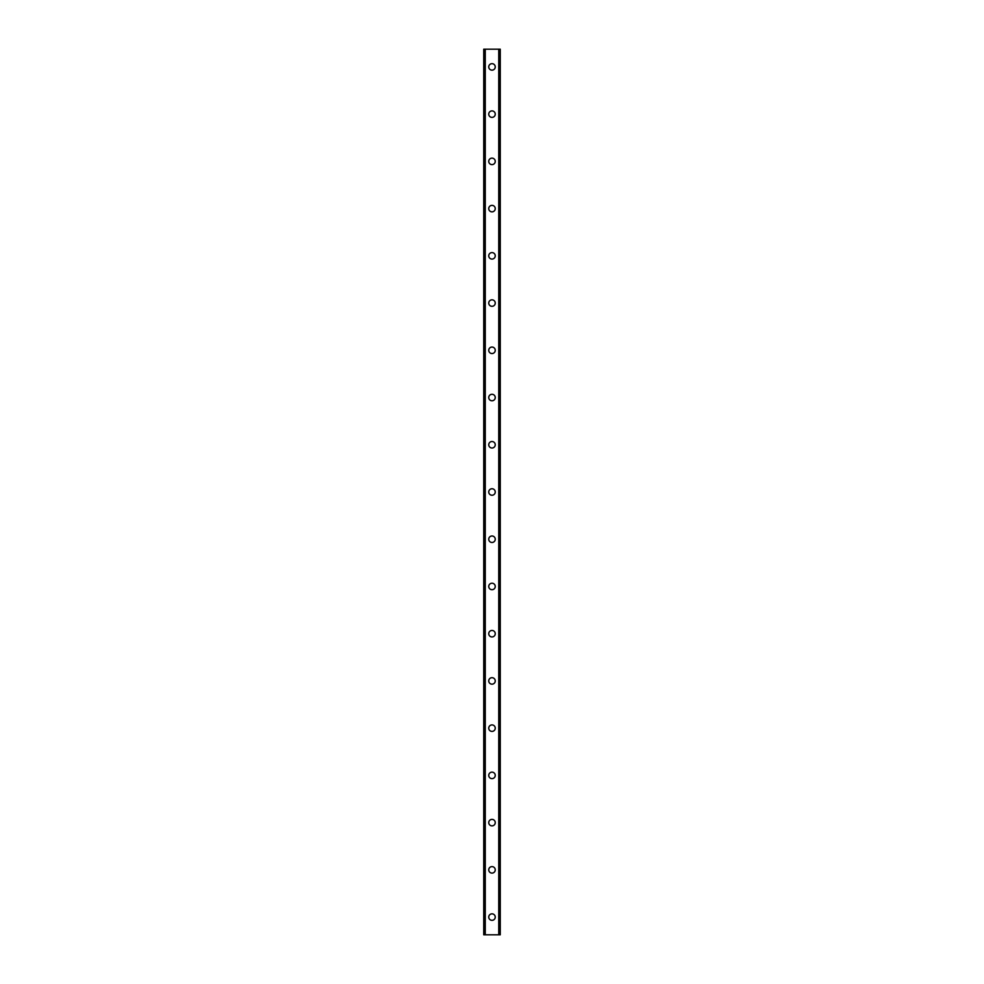<?xml version="1.0" encoding="UTF-8"?>
<svg xmlns="http://www.w3.org/2000/svg" width="984" height="984" viewBox="0 0 984 984"><rect width="100%" height="100%" fill="white"/><g stroke="black" fill="none" stroke-linecap="round" stroke-linejoin="round"><path stroke-width="1.48" d="M488.753 917.088A3.247 3.247 0 0 1 492 913.841A3.247 3.247 0 0 1 495.247 917.088A3.247 3.247 0 0 1 492 920.335A3.247 3.247 0 0 1 488.753 917.088M488.753 869.856A3.247 3.247 0 0 1 492 866.609A3.247 3.247 0 0 1 495.247 869.856A3.247 3.247 0 0 1 492 873.103A3.247 3.247 0 0 1 488.753 869.856M488.753 822.624A3.247 3.247 0 0 1 492 819.377A3.247 3.247 0 0 1 495.247 822.624A3.247 3.247 0 0 1 492 825.871A3.247 3.247 0 0 1 488.753 822.624M488.753 775.392A3.247 3.247 0 0 1 492 772.145A3.247 3.247 0 0 1 495.247 775.392A3.247 3.247 0 0 1 492 778.639A3.247 3.247 0 0 1 488.753 775.392M488.753 728.16A3.247 3.247 0 0 1 492 724.913A3.247 3.247 0 0 1 495.247 728.16A3.247 3.247 0 0 1 492 731.407A3.247 3.247 0 0 1 488.753 728.16M488.753 680.928A3.247 3.247 0 0 1 492 677.681A3.247 3.247 0 0 1 495.247 680.928A3.247 3.247 0 0 1 492 684.175A3.247 3.247 0 0 1 488.753 680.928M488.753 633.696A3.247 3.247 0 0 1 492 630.449A3.247 3.247 0 0 1 495.247 633.696A3.247 3.247 0 0 1 492 636.943A3.247 3.247 0 0 1 488.753 633.696M488.753 586.464A3.247 3.247 0 0 1 492 583.217A3.247 3.247 0 0 1 495.247 586.464A3.247 3.247 0 0 1 492 589.711A3.247 3.247 0 0 1 488.753 586.464M488.753 539.232A3.247 3.247 0 0 1 492 535.985A3.247 3.247 0 0 1 495.247 539.232A3.247 3.247 0 0 1 492 542.479A3.247 3.247 0 0 1 488.753 539.232M488.753 492A3.247 3.247 0 0 1 492 488.753A3.247 3.247 0 0 1 495.247 492A3.247 3.247 0 0 1 492 495.247A3.247 3.247 0 0 1 488.753 492M488.753 444.768A3.247 3.247 0 0 1 492 441.521A3.247 3.247 0 0 1 495.247 444.768A3.247 3.247 0 0 1 492 448.015A3.247 3.247 0 0 1 488.753 444.768M488.753 397.536A3.247 3.247 0 0 1 492 394.289A3.247 3.247 0 0 1 495.247 397.536A3.247 3.247 0 0 1 492 400.783A3.247 3.247 0 0 1 488.753 397.536M488.753 350.304A3.247 3.247 0 0 1 492 347.057A3.247 3.247 0 0 1 495.247 350.304A3.247 3.247 0 0 1 492 353.551A3.247 3.247 0 0 1 488.753 350.304M488.753 303.072A3.247 3.247 0 0 1 492 299.825A3.247 3.247 0 0 1 495.247 303.072A3.247 3.247 0 0 1 492 306.319A3.247 3.247 0 0 1 488.753 303.072M488.753 255.84A3.247 3.247 0 0 1 492 252.593A3.247 3.247 0 0 1 495.247 255.84A3.247 3.247 0 0 1 492 259.087A3.247 3.247 0 0 1 488.753 255.84M488.753 208.608A3.247 3.247 0 0 1 492 205.361A3.247 3.247 0 0 1 495.247 208.608A3.247 3.247 0 0 1 492 211.855A3.247 3.247 0 0 1 488.753 208.608M488.753 161.376A3.247 3.247 0 0 1 492 158.129A3.247 3.247 0 0 1 495.247 161.376A3.247 3.247 0 0 1 492 164.623A3.247 3.247 0 0 1 488.753 161.376M488.753 114.144A3.247 3.247 0 0 1 492 110.897A3.247 3.247 0 0 1 495.247 114.144A3.247 3.247 0 0 1 492 117.391A3.247 3.247 0 0 1 488.753 114.144M488.753 66.912A3.247 3.247 0 0 1 492 63.665A3.247 3.247 0 0 1 495.247 66.912A3.247 3.247 0 0 1 492 70.159A3.247 3.247 0 0 1 488.753 66.912M500.143 49.2L483.734 49.2L483.734 934.8L500.266 934.8L500.266 49.2L500.143 934.8M498.986 934.8L499.036 49.2L498.986 934.8M484.964 934.8L484.964 49.2L485.014 934.8M483.857 49.2L483.857 934.8M485.272 49.2L485.272 934.8M498.728 49.2L498.728 934.8M483.734 49.2L483.734 934.8M500.266 49.2L500.266 934.8"/></g></svg>
